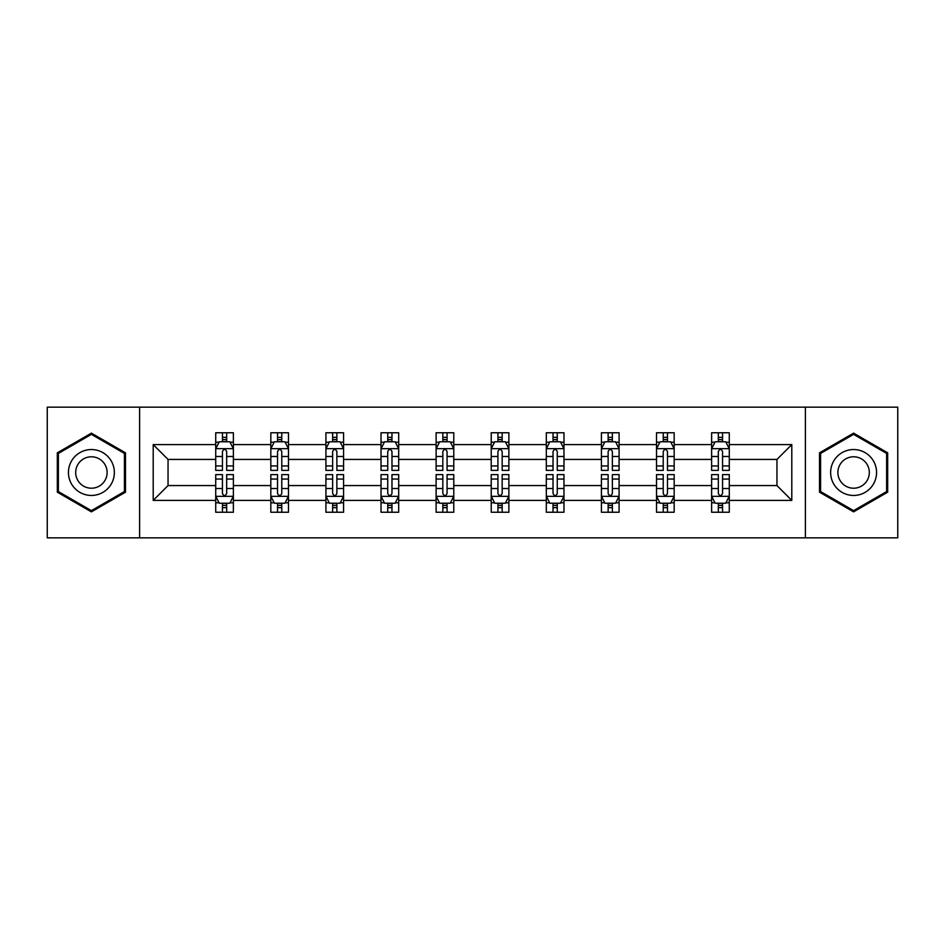 <?xml version="1.0" encoding="UTF-8"?>
<svg xmlns="http://www.w3.org/2000/svg" width="945" height="945" viewBox="0 0 945 945"><rect width="100%" height="100%" fill="white"/><g stroke="black" fill="none" stroke-linecap="round" stroke-linejoin="round"><path stroke-width="1.42" d="M805.388 537.847L897.75 537.847L897.75 407.153L805.388 407.153L805.388 537.847L139.612 537.847L139.612 407.153L47.25 407.153L47.25 537.847L139.612 537.847M729.28 500.401L729.28 485.565L776.955 485.565L791.792 500.401L729.28 500.401L729.28 512.237L722.559 512.237L722.559 503.224M805.388 407.153L139.612 407.153M711.62 500.401L674.175 500.401L674.175 485.565L711.62 485.565L711.62 512.237L729.28 512.237L729.28 502.799L725.949 502.799M674.175 500.401L674.175 512.237L667.465 512.237L667.465 503.224M656.515 500.401L619.081 500.401L619.081 485.565L656.515 485.565L656.515 512.237L674.175 512.237L674.175 502.799L670.855 502.799M619.081 500.401L619.081 512.237L612.372 512.237L612.372 503.224M601.422 500.401L563.976 500.401L563.976 485.565L601.422 485.565L601.422 512.237L619.081 512.237L619.081 502.799L615.762 502.799M563.976 500.401L563.976 512.237L557.266 512.237L557.266 503.224M546.316 500.401L508.882 500.401L508.882 485.565L546.316 485.565L546.316 512.237L563.976 512.237L563.976 502.799L560.657 502.799M508.882 500.401L508.882 512.237L502.173 512.237L502.173 503.224M491.223 500.401L453.777 500.401L453.777 485.565L491.223 485.565L491.223 512.237L508.882 512.237L508.882 502.799L505.563 502.799M453.777 500.401L453.777 512.237L447.068 512.237L447.068 503.224M436.117 500.401L398.684 500.401L398.684 485.565L436.117 485.565L436.117 512.237L453.777 512.237L453.777 502.799L450.458 502.799M398.684 500.401L398.684 512.237L391.974 512.237L391.974 503.224M381.024 500.401L343.578 500.401L343.578 485.565L381.024 485.565L381.024 512.237L398.684 512.237L398.684 502.799L395.364 502.799M343.578 500.401L343.578 512.237L336.869 512.237L336.869 503.224M325.919 500.401L288.485 500.401L288.485 485.565L325.919 485.565L325.919 512.237L343.578 512.237L343.578 502.799L340.259 502.799M288.485 500.401L288.485 512.237L281.775 512.237L281.775 503.224M270.825 500.401L233.38 500.401L233.38 485.565L270.825 485.565L270.825 512.237L288.485 512.237L288.485 502.799L285.166 502.799M233.38 500.401L233.38 512.237L226.67 512.237L226.67 503.224M215.72 500.401L153.208 500.401L153.208 444.599L215.72 444.599L215.72 459.435L168.045 459.435L168.045 485.565L215.72 485.565L215.72 512.237L233.38 512.237L233.38 502.799L230.06 502.799M219.051 442.201L215.72 442.201L215.72 432.763L215.72 444.599M222.441 441.776L222.441 432.763L215.72 432.763L233.38 432.763L233.38 444.599L270.825 444.599L270.825 432.763L288.485 432.763L288.485 444.599L325.919 444.599L325.919 432.763L343.578 432.763L343.578 444.599L381.024 444.599L381.024 432.763L398.684 432.763L398.684 444.599L436.117 444.599L436.117 432.763L453.777 432.763L453.777 444.599L491.223 444.599L491.223 432.763L508.882 432.763L508.882 444.599L546.316 444.599L546.316 432.763L563.976 432.763L563.976 444.599L601.422 444.599L601.422 432.763L619.081 432.763L619.081 444.599L656.515 444.599L656.515 432.763L674.175 432.763L674.175 444.599L711.62 444.599L711.62 432.763L729.28 432.763L729.28 444.599L791.792 444.599L791.792 500.401M711.62 444.599L711.62 459.435L674.175 459.435L674.175 444.599M656.515 444.599L656.515 459.435L619.081 459.435L619.081 444.599M601.422 444.599L601.422 459.435L563.976 459.435L563.976 444.599M546.316 444.599L546.316 459.435L508.882 459.435L508.882 444.599M491.223 444.599L491.223 459.435L453.777 459.435L453.777 444.599M436.117 444.599L436.117 459.435L398.684 459.435L398.684 444.599M381.024 444.599L381.024 459.435L343.578 459.435L343.578 444.599M325.919 444.599L325.919 459.435L288.485 459.435L288.485 444.599M270.825 444.599L270.825 459.435L233.38 459.435L233.38 444.599M153.208 444.599L168.045 459.435M776.955 485.565L776.955 459.435L729.28 459.435L729.28 444.599M718.33 441.598L722.559 441.598M663.225 441.598L667.465 441.598M608.131 441.598L612.372 441.598M553.026 441.598L557.266 441.598M497.932 441.598L502.173 441.598M442.827 441.598L447.068 441.598M387.733 441.598L391.974 441.598M332.628 441.598L336.869 441.598M277.535 441.598L281.775 441.598M222.441 441.598L226.67 441.598M222.441 503.401L226.67 503.401M277.535 503.401L281.775 503.401M332.628 503.401L336.869 503.401M387.733 503.401L391.974 503.401M442.827 503.401L447.068 503.401M497.932 503.401L502.173 503.401M553.026 503.401L557.266 503.401M608.131 503.401L612.372 503.401M663.225 503.401L667.465 503.401M718.33 503.401L722.559 503.401M168.045 485.565L153.208 500.401M791.792 444.599L776.955 459.435M125.484 452.82L91.405 433.141L57.314 452.82L57.314 492.18L91.405 511.859L125.484 492.18L125.484 452.82M819.516 452.82L819.516 492.18L853.595 511.859L887.686 492.18L887.686 452.82L853.595 433.141L819.516 452.82M226.67 437.358L222.441 437.358M215.72 465.956L215.72 470.386L222.441 470.386L222.441 465.956L215.72 465.956L215.72 459.435M233.38 459.435L233.38 470.386L226.67 470.386L226.67 451.486C225.264 448.769 223.847 448.769 222.441 451.486L222.441 465.956M230.06 442.201L233.38 442.201L233.38 432.763L226.67 432.763L226.67 441.776M233.38 448.84L229.848 441.776L219.252 441.776L215.72 448.84M222.441 507.642L226.67 507.642M233.38 479.044L233.38 474.614L226.67 474.614L226.67 479.044L233.38 479.044L233.38 485.565M215.72 485.565L215.72 474.614L222.441 474.614L222.441 493.514C223.847 496.231 225.264 496.231 226.67 493.514L226.67 479.044M219.051 502.799L215.72 502.799L215.72 512.237L222.441 512.237L222.441 503.224M215.72 496.16L219.252 503.224L229.848 503.224L233.38 496.16M281.775 437.358L277.535 437.358M274.144 442.201L270.825 442.201L270.825 432.763L277.535 432.763L277.535 441.776M270.825 465.956L270.825 470.386L277.535 470.386L277.535 465.956L270.825 465.956L270.825 459.435M288.485 459.435L288.485 470.386L281.775 470.386L281.775 451.486C280.358 448.769 278.952 448.769 277.535 451.486L277.535 465.956M285.166 442.201L288.485 442.201L288.485 432.763L281.775 432.763L281.775 441.776M288.485 448.84L284.953 441.776L274.357 441.776L270.825 448.84M336.869 437.358L332.628 437.358M329.238 442.201L325.919 442.201L325.919 432.763L332.628 432.763L332.628 441.776M325.919 465.956L325.919 470.386L332.628 470.386L332.628 465.956L325.919 465.956L325.919 459.435M343.578 459.435L343.578 470.386L336.869 470.386L336.869 451.486C335.463 448.769 334.046 448.769 332.628 451.486L332.628 465.956M340.259 442.201L343.578 442.201L343.578 432.763L336.869 432.763L336.869 441.776M343.578 448.84L340.046 441.776L329.451 441.776L325.919 448.84M277.535 507.642L281.775 507.642M288.485 479.044L288.485 474.614L281.775 474.614L281.775 479.044L288.485 479.044L288.485 485.565M270.825 485.565L270.825 474.614L277.535 474.614L277.535 493.514C278.94 496.231 280.358 496.231 281.775 493.514L281.775 479.044M274.144 502.799L270.825 502.799L270.825 512.237L277.535 512.237L277.535 503.224M270.825 496.16L274.357 503.224L284.953 503.224L288.485 496.16M332.628 507.642L336.869 507.642M343.578 479.044L343.578 474.614L336.869 474.614L336.869 479.044L343.578 479.044L343.578 485.565M325.919 485.565L325.919 474.614L332.628 474.614L332.628 493.514C334.046 496.231 335.463 496.231 336.869 493.514L336.869 479.044M329.238 502.799L325.919 502.799L325.919 512.237L332.628 512.237L332.628 503.224M325.919 496.16L329.451 503.224L340.046 503.224L343.578 496.16M71.513 461.018A22.963 22.963 0 0 0 79.923 492.38A22.963 22.963 0 0 0 111.286 483.982A22.963 22.963 0 0 0 102.875 452.62A22.963 22.963 0 0 0 71.513 461.018M77.785 464.645A15.722 15.722 0 0 0 83.538 486.108A15.722 15.722 0 0 0 105.013 480.355A15.722 15.722 0 0 0 99.26 458.892A15.722 15.722 0 0 0 77.785 464.645M124.421 453.435L124.421 491.565L91.405 510.631L58.377 491.565L58.377 453.435L91.405 434.369L124.421 453.435M833.714 461.018A22.963 22.963 0 0 0 842.125 492.38A22.963 22.963 0 0 0 873.487 483.982A22.963 22.963 0 0 0 865.077 452.62A22.963 22.963 0 0 0 833.714 461.018M839.987 464.645A15.722 15.722 0 0 0 845.74 486.108A15.722 15.722 0 0 0 867.215 480.355A15.722 15.722 0 0 0 861.462 458.892A15.722 15.722 0 0 0 839.987 464.645M886.623 453.435L886.623 491.565L853.595 510.631L820.579 491.565L820.579 453.435L853.595 434.369L886.623 453.435M391.974 437.358L387.733 437.358M384.343 442.201L381.024 442.201L381.024 432.763L387.733 432.763L387.733 441.776M381.024 465.956L381.024 470.386L387.733 470.386L387.733 465.956L381.024 465.956L381.024 459.435M398.684 459.435L398.684 470.386L391.974 470.386L391.974 451.486C390.557 448.769 389.151 448.769 387.733 451.486L387.733 465.956M395.364 442.201L398.684 442.201L398.684 432.763L391.974 432.763L391.974 441.776M398.684 448.84L395.152 441.776L384.556 441.776L381.024 448.84M387.733 507.642L391.974 507.642M398.684 479.044L398.684 474.614L391.974 474.614L391.974 479.044L398.684 479.044L398.684 485.565M381.024 485.565L381.024 474.614L387.733 474.614L387.733 493.514C389.139 496.231 390.557 496.231 391.974 493.514L391.974 479.044M384.343 502.799L381.024 502.799L381.024 512.237L387.733 512.237L387.733 503.224M381.024 496.16L384.556 503.224L395.152 503.224L398.684 496.16M447.068 437.358L442.827 437.358M439.437 442.201L436.117 442.201L436.117 432.763L442.827 432.763L442.827 441.776M436.117 465.956L436.117 470.386L442.827 470.386L442.827 465.956L436.117 465.956L436.117 459.435M453.777 459.435L453.777 470.386L447.068 470.386L447.068 451.486C445.662 448.769 444.244 448.769 442.827 451.486L442.827 465.956M450.458 442.201L453.777 442.201L453.777 432.763L447.068 432.763L447.068 441.776M453.777 448.84L450.245 441.776L439.649 441.776L436.117 448.84M442.827 507.642L447.068 507.642M453.777 479.044L453.777 474.614L447.068 474.614L447.068 479.044L453.777 479.044L453.777 485.565M436.117 485.565L436.117 474.614L442.827 474.614L442.827 493.514C444.244 496.231 445.65 496.231 447.068 493.514L447.068 479.044M439.437 502.799L436.117 502.799L436.117 512.237L442.827 512.237L442.827 503.224M436.117 496.16L439.649 503.224L450.245 503.224L453.777 496.16M502.173 437.358L497.932 437.358M494.542 442.201L491.223 442.201L491.223 432.763L497.932 432.763L497.932 441.776M491.223 465.956L491.223 470.386L497.932 470.386L497.932 465.956L491.223 465.956L491.223 459.435M508.882 459.435L508.882 470.386L502.173 470.386L502.173 451.486C500.755 448.769 499.35 448.769 497.932 451.486L497.932 465.956M505.563 442.201L508.882 442.201L508.882 432.763L502.173 432.763L502.173 441.776M508.882 448.84L505.351 441.776L494.755 441.776L491.223 448.84M497.932 507.642L502.173 507.642M508.882 479.044L508.882 474.614L502.173 474.614L502.173 479.044L508.882 479.044L508.882 485.565M491.223 485.565L491.223 474.614L497.932 474.614L497.932 493.514C499.338 496.231 500.755 496.231 502.173 493.514L502.173 479.044M494.542 502.799L491.223 502.799L491.223 512.237L497.932 512.237L497.932 503.224M491.223 496.16L494.755 503.224L505.351 503.224L508.882 496.16M557.266 437.358L553.026 437.358M549.636 442.201L546.316 442.201L546.316 432.763L553.026 432.763L553.026 441.776M546.316 465.956L546.316 470.386L553.026 470.386L553.026 465.956L546.316 465.956L546.316 459.435M563.976 459.435L563.976 470.386L557.266 470.386L557.266 451.486C555.861 448.769 554.443 448.769 553.026 451.486L553.026 465.956M560.657 442.201L563.976 442.201L563.976 432.763L557.266 432.763L557.266 441.776M563.976 448.84L560.444 441.776L549.848 441.776L546.316 448.84M553.026 507.642L557.266 507.642M563.976 479.044L563.976 474.614L557.266 474.614L557.266 479.044L563.976 479.044L563.976 485.565M546.316 485.565L546.316 474.614L553.026 474.614L553.026 493.514C554.443 496.231 555.849 496.231 557.266 493.514L557.266 479.044M549.636 502.799L546.316 502.799L546.316 512.237L553.026 512.237L553.026 503.224M546.316 496.16L549.848 503.224L560.444 503.224L563.976 496.16M612.372 437.358L608.131 437.358M604.741 442.201L601.422 442.201L601.422 432.763L608.131 432.763L608.131 441.776M601.422 465.956L601.422 470.386L608.131 470.386L608.131 465.956L601.422 465.956L601.422 459.435M619.081 459.435L619.081 470.386L612.372 470.386L612.372 451.486C610.954 448.769 609.537 448.769 608.131 451.486L608.131 465.956M615.762 442.201L619.081 442.201L619.081 432.763L612.372 432.763L612.372 441.776M619.081 448.84L615.549 441.776L604.954 441.776L601.422 448.84M608.131 507.642L612.372 507.642M619.081 479.044L619.081 474.614L612.372 474.614L612.372 479.044L619.081 479.044L619.081 485.565M601.422 485.565L601.422 474.614L608.131 474.614L608.131 493.514C609.537 496.231 610.954 496.231 612.372 493.514L612.372 479.044M604.741 502.799L601.422 502.799L601.422 512.237L608.131 512.237L608.131 503.224M601.422 496.16L604.954 503.224L615.549 503.224L619.081 496.16M667.465 437.358L663.225 437.358M659.834 442.201L656.515 442.201L656.515 432.763L663.225 432.763L663.225 441.776M656.515 465.956L656.515 470.386L663.225 470.386L663.225 465.956L656.515 465.956L656.515 459.435M674.175 459.435L674.175 470.386L667.465 470.386L667.465 451.486C666.06 448.769 664.642 448.769 663.225 451.486L663.225 465.956M670.855 442.201L674.175 442.201L674.175 432.763L667.465 432.763L667.465 441.776M674.175 448.84L670.643 441.776L660.047 441.776L656.515 448.84M663.225 507.642L667.465 507.642M674.175 479.044L674.175 474.614L667.465 474.614L667.465 479.044L674.175 479.044L674.175 485.565M656.515 485.565L656.515 474.614L663.225 474.614L663.225 493.514C664.642 496.231 666.048 496.231 667.465 493.514L667.465 479.044M659.834 502.799L656.515 502.799L656.515 512.237L663.225 512.237L663.225 503.224M656.515 496.16L660.047 503.224L670.643 503.224L674.175 496.16M722.559 437.358L718.33 437.358M714.94 442.201L711.62 442.201L711.62 432.763L718.33 432.763L718.33 441.776M711.62 465.956L711.62 470.386L718.33 470.386L718.33 465.956L711.62 465.956L711.62 459.435M729.28 459.435L729.28 470.386L722.559 470.386L722.559 451.486C721.153 448.769 719.736 448.769 718.33 451.486L718.33 465.956M725.949 442.201L729.28 442.201L729.28 432.763L722.559 432.763L722.559 441.776M729.28 448.84L725.748 441.776L715.152 441.776L711.62 448.84M718.33 507.642L722.559 507.642M729.28 479.044L729.28 474.614L722.559 474.614L722.559 479.044L729.28 479.044L729.28 485.565M711.62 485.565L711.62 474.614L718.33 474.614L718.33 493.514C719.736 496.231 721.153 496.231 722.559 493.514L722.559 479.044M714.94 502.799L711.62 502.799L711.62 512.237L718.33 512.237L718.33 503.224M711.62 496.16L715.152 503.224L725.748 503.224L729.28 496.16M233.297 448.662L215.814 448.662M233.38 465.956L226.67 465.956M222.441 456.482L215.72 456.482M233.38 456.482L226.67 456.482M226.67 439.602L222.441 439.602M215.814 496.338L233.297 496.338M215.72 479.044L222.441 479.044M226.67 488.518L233.38 488.518M215.72 488.518L222.441 488.518M222.441 505.398L226.67 505.398M288.39 448.662L270.908 448.662M288.485 465.956L281.775 465.956M277.535 456.482L270.825 456.482M288.485 456.482L281.775 456.482M281.775 439.602L277.535 439.602M343.496 448.662L326.013 448.662M343.578 465.956L336.869 465.956M332.628 456.482L325.919 456.482M343.578 456.482L336.869 456.482M336.869 439.602L332.628 439.602M270.908 496.338L288.39 496.338M270.825 479.044L277.535 479.044M281.775 488.518L288.485 488.518M270.825 488.518L277.535 488.518M277.535 505.398L281.775 505.398M326.013 496.338L343.496 496.338M325.919 479.044L332.628 479.044M336.869 488.518L343.578 488.518M325.919 488.518L332.628 488.518M332.628 505.398L336.869 505.398M398.589 448.662L381.107 448.662M398.684 465.956L391.974 465.956M387.733 456.482L381.024 456.482M398.684 456.482L391.974 456.482M391.974 439.602L387.733 439.602M381.107 496.338L398.589 496.338M381.024 479.044L387.733 479.044M391.974 488.518L398.684 488.518M381.024 488.518L387.733 488.518M387.733 505.398L391.974 505.398M453.694 448.662L436.212 448.662M453.777 465.956L447.068 465.956M442.827 456.482L436.117 456.482M453.777 456.482L447.068 456.482M447.068 439.602L442.827 439.602M436.212 496.338L453.694 496.338M436.117 479.044L442.827 479.044M447.068 488.518L453.777 488.518M436.117 488.518L442.827 488.518M442.827 505.398L447.068 505.398M508.788 448.662L491.305 448.662M508.882 465.956L502.173 465.956M497.932 456.482L491.223 456.482M508.882 456.482L502.173 456.482M502.173 439.602L497.932 439.602M491.305 496.338L508.788 496.338M491.223 479.044L497.932 479.044M502.173 488.518L508.882 488.518M491.223 488.518L497.932 488.518M497.932 505.398L502.173 505.398M563.893 448.662L546.411 448.662M563.976 465.956L557.266 465.956M553.026 456.482L546.316 456.482M563.976 456.482L557.266 456.482M557.266 439.602L553.026 439.602M546.411 496.338L563.893 496.338M546.316 479.044L553.026 479.044M557.266 488.518L563.976 488.518M546.316 488.518L553.026 488.518M553.026 505.398L557.266 505.398M618.987 448.662L601.504 448.662M619.081 465.956L612.372 465.956M608.131 456.482L601.422 456.482M619.081 456.482L612.372 456.482M612.372 439.602L608.131 439.602M601.504 496.338L618.987 496.338M601.422 479.044L608.131 479.044M612.372 488.518L619.081 488.518M601.422 488.518L608.131 488.518M608.131 505.398L612.372 505.398M674.092 448.662L656.61 448.662M674.175 465.956L667.465 465.956M663.225 456.482L656.515 456.482M674.175 456.482L667.465 456.482M667.465 439.602L663.225 439.602M656.61 496.338L674.092 496.338M656.515 479.044L663.225 479.044M667.465 488.518L674.175 488.518M656.515 488.518L663.225 488.518M663.225 505.398L667.465 505.398M729.186 448.662L711.703 448.662M729.28 465.956L722.559 465.956M718.33 456.482L711.62 456.482M729.28 456.482L722.559 456.482M722.559 439.602L718.33 439.602M711.703 496.338L729.186 496.338M711.62 479.044L718.33 479.044M722.559 488.518L729.28 488.518M711.62 488.518L718.33 488.518M718.33 505.398L722.559 505.398"/></g></svg>
